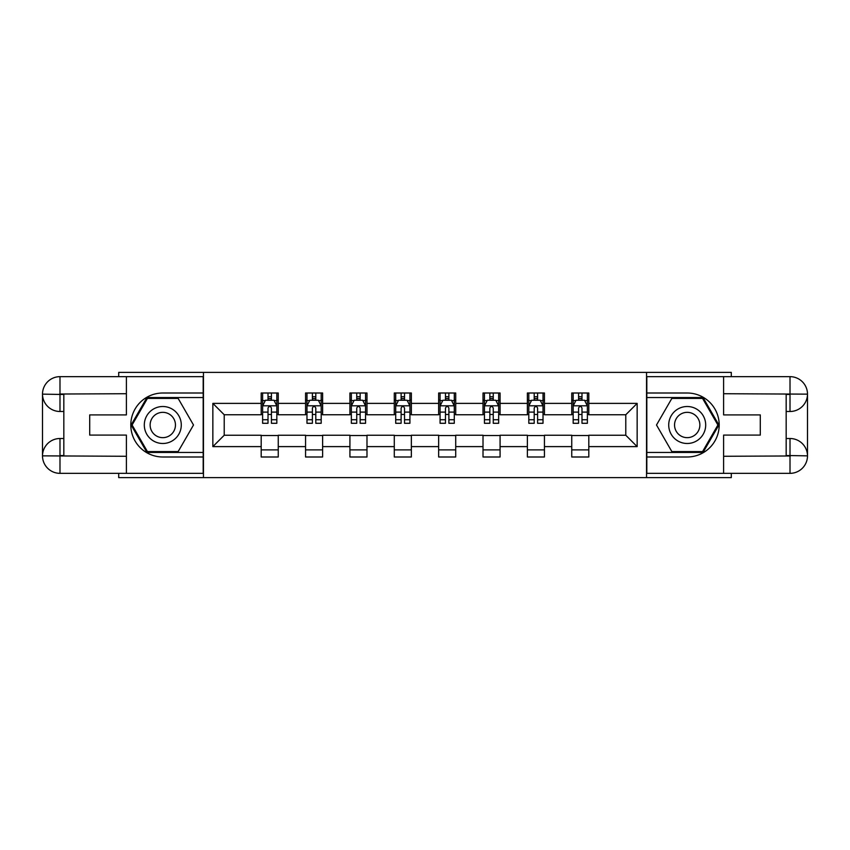 <?xml version="1.0" encoding="UTF-8"?>
<svg xmlns="http://www.w3.org/2000/svg" width="850" height="850" viewBox="0 0 850 850"><rect width="100%" height="100%" fill="white"/><g stroke="black" fill="none" stroke-linecap="round" stroke-linejoin="round"><path stroke-width="1.27" d="M118.713 473.344L118.713 477.615L731.287 477.615L731.287 473.344M731.287 376.656L731.287 372.385L646.542 372.385L646.542 477.615M646.542 372.385L118.713 372.385L118.713 376.656M203.458 477.615L203.458 372.385M588.806 403.389L588.806 393.008L571.742 393.008L571.742 403.389L544.446 403.389L544.446 393.008L527.383 393.008L527.383 403.389L500.076 403.389L500.076 393.008L483.013 393.008L483.013 403.389L455.717 403.389L455.717 393.008L438.653 393.008L438.653 403.389L411.347 403.389L411.347 393.008L394.283 393.008L394.283 403.389L366.987 403.389L366.987 393.008L349.924 393.008L349.924 403.389L322.618 403.389L322.618 393.008L305.554 393.008L305.554 403.389L278.258 403.389L278.258 393.008L261.194 393.008L261.194 403.389L212.851 403.389L212.851 446.611L224.219 435.243L261.194 435.243L261.194 456.992L278.258 456.992L278.258 435.243L305.554 435.243L305.554 456.992L322.618 456.992L322.618 435.243L349.924 435.243L349.924 456.992L366.987 456.992L366.987 435.243L394.283 435.243L394.283 456.992L411.347 456.992L411.347 435.243L438.653 435.243L438.653 456.992L455.717 456.992L455.717 435.243L483.013 435.243L483.013 456.992L500.076 456.992L500.076 435.243L527.383 435.243L527.383 456.992L544.446 456.992L544.446 435.243L571.742 435.243L571.742 456.992L588.806 456.992L588.806 435.243L625.781 435.243L625.781 414.757L588.806 414.757L588.806 403.389L637.149 403.389L637.149 446.611L588.806 446.611M571.742 446.611L544.446 446.611M527.383 446.611L500.076 446.611M483.013 446.611L455.717 446.611M438.653 446.611L411.347 446.611M394.283 446.611L366.987 446.611M349.924 446.611L322.618 446.611M305.554 446.611L278.258 446.611M261.194 446.611L212.851 446.611M571.742 403.389L571.742 414.757L544.446 414.757L544.446 403.389M527.383 403.389L527.383 414.757L500.076 414.757L500.076 403.389M483.013 403.389L483.013 414.757L455.717 414.757L455.717 403.389M438.653 403.389L438.653 414.757L411.347 414.757L411.347 403.389M394.283 403.389L394.283 414.757L366.987 414.757L366.987 403.389M349.924 403.389L349.924 414.757L322.618 414.757L322.618 403.389M305.554 403.389L305.554 414.757L278.258 414.757L278.258 403.389M261.194 403.389L261.194 414.757L224.219 414.757L212.851 403.389M224.219 414.757L224.219 435.243M637.149 446.611L625.781 435.243M625.781 414.757L637.149 403.389M261.194 400.116L262.618 400.116M268.016 400.116L271.426 400.116M276.834 400.116L278.258 400.116M261.194 414.481L262.618 414.481M268.016 414.481L271.426 414.481M276.834 414.481L278.258 414.481M261.194 435.519L278.258 435.519M261.194 449.884L278.258 449.884M305.554 435.519L322.618 435.519M305.554 449.884L322.618 449.884M305.554 400.116L306.978 400.116M312.386 400.116L315.796 400.116M321.194 400.116L322.618 400.116M305.554 414.481L306.978 414.481M312.386 414.481L315.796 414.481M321.194 414.481L322.618 414.481M349.924 435.519L366.987 435.519M349.924 449.884L366.987 449.884M349.924 400.116L351.348 400.116M356.745 400.116L360.156 400.116M365.564 400.116L366.987 400.116M349.924 414.481L351.348 414.481M356.745 414.481L360.156 414.481M365.564 414.481L366.987 414.481M394.283 435.519L411.347 435.519M394.283 449.884L411.347 449.884M394.283 400.116L395.707 400.116M401.115 400.116L404.526 400.116M409.923 400.116L411.347 400.116M394.283 414.481L395.707 414.481M401.115 414.481L404.526 414.481M409.923 414.481L411.347 414.481M438.653 435.519L455.717 435.519M438.653 449.884L455.717 449.884M438.653 400.116L440.077 400.116M445.474 400.116L448.885 400.116M454.293 400.116L455.717 400.116M438.653 414.481L440.077 414.481M445.474 414.481L448.885 414.481M454.293 414.481L455.717 414.481M483.013 435.519L500.076 435.519M483.013 449.884L500.076 449.884M483.013 400.116L484.436 400.116M489.844 400.116L493.255 400.116M498.652 400.116L500.076 400.116M483.013 414.481L484.436 414.481M489.844 414.481L493.255 414.481M498.652 414.481L500.076 414.481M527.383 435.519L544.446 435.519M527.383 449.884L544.446 449.884M527.383 400.116L528.806 400.116M534.204 400.116L537.614 400.116M543.023 400.116L544.446 400.116M527.383 414.481L528.806 414.481M534.204 414.481L537.614 414.481M543.023 414.481L544.446 414.481M571.742 435.519L588.806 435.519M571.742 449.884L588.806 449.884M571.742 400.116L573.166 400.116M578.574 400.116L581.984 400.116M587.382 400.116L588.806 400.116M571.742 414.481L573.166 414.481M578.574 414.481L581.984 414.481M587.382 414.481L588.806 414.481M271.426 396.706L268.016 396.706M276.834 419.73L271.426 419.73L271.426 423.289L276.834 423.289L276.834 405.949L273.987 400.254L265.455 400.254L262.618 405.949L262.618 423.289L268.016 423.289L268.016 419.73L262.618 419.73M262.618 405.949L262.618 393.008M276.834 405.949L276.834 393.008M268.016 400.254L268.016 393.008M271.426 393.008L271.426 400.254M271.426 419.73L271.426 408.074C270.3 405.886 269.152 405.886 268.016 408.074L268.016 419.73M172.04 408.988A18.487 18.487 0 0 0 146.784 415.756A18.487 18.487 0 0 0 153.553 441.012A18.487 18.487 0 0 0 178.808 434.244A18.487 18.487 0 0 0 172.04 408.988M169.118 414.035A12.654 12.654 0 0 0 151.831 418.668A12.654 12.654 0 0 0 156.464 435.965A12.654 12.654 0 0 0 173.751 431.332A12.654 12.654 0 0 0 169.118 414.035M178.149 451.594L147.443 451.594L132.09 425L147.443 398.406L178.149 398.406L193.502 425L178.149 451.594M696.447 408.988A18.487 18.487 0 0 0 671.192 415.756A18.487 18.487 0 0 0 677.96 441.012A18.487 18.487 0 0 0 703.216 434.244A18.487 18.487 0 0 0 696.447 408.988M693.536 414.035A12.654 12.654 0 0 0 676.249 418.668A12.654 12.654 0 0 0 680.882 435.965A12.654 12.654 0 0 0 698.169 431.332A12.654 12.654 0 0 0 693.536 414.035M702.557 451.594L671.851 451.594L656.497 425L671.851 398.406L702.557 398.406L717.91 425L702.557 451.594M63.824 411.496L59.989 411.496A17.489 17.489 0 0 1 42.5 394.145A17.489 17.489 0 0 1 59.989 376.656L203.182 376.656L203.182 393.008L162.796 393.008A31.992 31.992 0 0 0 130.804 425A31.992 31.992 0 0 0 162.796 456.992L203.182 456.992L203.182 473.344L59.989 473.344A17.489 17.489 0 0 1 42.5 455.855A17.489 17.489 0 0 1 59.989 438.504L63.824 438.504M203.182 456.992L203.182 393.008M126.395 376.656L126.395 414.906L89.707 414.906L89.707 435.094L126.395 435.094L126.395 473.344M59.989 411.496A17.489 17.489 0 0 1 42.5 394.145L59.989 394.432L59.989 411.496A17.489 17.489 0 0 1 42.5 394.145L42.5 455.855L126.395 456.28M59.989 456.28L59.989 473.344A17.489 17.489 0 0 1 42.5 455.855A17.489 17.489 0 0 1 59.989 438.504L59.989 455.568L63.824 455.568L63.824 394.432L59.989 394.432M203.182 397.556L146.954 397.556L131.102 425L146.954 452.444L203.182 452.444M786.176 438.504L790.011 438.504A17.489 17.489 0 0 1 807.5 455.855A17.489 17.489 0 0 1 790.011 473.344L646.818 473.344L646.818 456.992L687.204 456.992A31.992 31.992 0 0 0 719.196 425A31.992 31.992 0 0 0 687.204 393.008L646.818 393.008L646.818 376.656L790.011 376.656A17.489 17.489 0 0 1 807.5 394.145A17.489 17.489 0 0 1 790.011 411.496L786.176 411.496M646.818 393.008L646.818 456.992M723.605 473.344L723.605 435.094L760.293 435.094L760.293 414.906L723.605 414.906L723.605 376.656M790.011 438.504A17.489 17.489 0 0 1 807.5 455.855L790.011 455.568L790.011 438.504A17.489 17.489 0 0 1 807.5 455.855L807.5 394.145L723.605 393.72M790.011 393.72L790.011 376.656A17.489 17.489 0 0 1 807.5 394.145A17.489 17.489 0 0 1 790.011 411.496L790.011 394.432L786.176 394.432L786.176 455.568L790.011 455.568M646.818 452.444L703.046 452.444L718.898 425L703.046 397.556L646.818 397.556M315.796 396.706L312.386 396.706M321.194 419.73L315.796 419.73L315.796 423.289L321.194 423.289L321.194 405.949L318.357 400.254L309.825 400.254L306.978 405.949L306.978 423.289L312.386 423.289L312.386 419.73L306.978 419.73M306.978 405.949L306.978 393.008M321.194 405.949L321.194 393.008M312.386 400.254L312.386 393.008M315.796 393.008L315.796 400.254M315.796 419.73L315.796 408.074C314.659 405.886 313.522 405.886 312.386 408.074L312.386 419.73M360.156 396.706L356.745 396.706M365.564 419.73L360.156 419.73L360.156 423.289L365.564 423.289L365.564 405.949L362.716 400.254L354.184 400.254L351.348 405.949L351.348 423.289L356.745 423.289L356.745 419.73L351.348 419.73M351.348 405.949L351.348 393.008M365.564 405.949L365.564 393.008M356.745 400.254L356.745 393.008M360.156 393.008L360.156 400.254M360.156 419.73L360.156 408.074C359.019 405.886 357.882 405.886 356.745 408.074L356.745 419.73M404.526 396.706L401.115 396.706M409.923 419.73L404.526 419.73L404.526 423.289L409.923 423.289L409.923 405.949L407.086 400.254L398.554 400.254L395.707 405.949L395.707 423.289L401.115 423.289L401.115 419.73L395.707 419.73M395.707 405.949L395.707 393.008M409.923 405.949L409.923 393.008M401.115 400.254L401.115 393.008M404.526 393.008L404.526 400.254M404.526 419.73L404.526 408.074C403.389 405.886 402.252 405.886 401.115 408.074L401.115 419.73M448.885 396.706L445.474 396.706M454.293 419.73L448.885 419.73L448.885 423.289L454.293 423.289L454.293 405.949L451.446 400.254L442.914 400.254L440.077 405.949L440.077 423.289L445.474 423.289L445.474 419.73L440.077 419.73M440.077 405.949L440.077 393.008M454.293 405.949L454.293 393.008M445.474 400.254L445.474 393.008M448.885 393.008L448.885 400.254M448.885 419.73L448.885 408.074C447.748 405.886 446.611 405.886 445.474 408.074L445.474 419.73M493.255 396.706L489.844 396.706M498.652 419.73L493.255 419.73L493.255 423.289L498.652 423.289L498.652 405.949L495.816 400.254L487.284 400.254L484.436 405.949L484.436 423.289L489.844 423.289L489.844 419.73L484.436 419.73M484.436 405.949L484.436 393.008M498.652 405.949L498.652 393.008M489.844 400.254L489.844 393.008M493.255 393.008L493.255 400.254M493.255 419.73L493.255 408.074C492.118 405.886 490.981 405.886 489.844 408.074L489.844 419.73M537.614 396.706L534.204 396.706M543.023 419.73L537.614 419.73L537.614 423.289L543.023 423.289L543.023 405.949L540.175 400.254L531.643 400.254L528.806 405.949L528.806 423.289L534.204 423.289L534.204 419.73L528.806 419.73M528.806 405.949L528.806 393.008M543.023 405.949L543.023 393.008M534.204 400.254L534.204 393.008M537.614 393.008L537.614 400.254M537.614 419.73L537.614 408.074C536.477 405.886 535.341 405.886 534.204 408.074L534.204 419.73M581.984 396.706L578.574 396.706M587.382 419.73L581.984 419.73L581.984 423.289L587.382 423.289L587.382 405.949L584.545 400.254L576.013 400.254L573.166 405.949L573.166 423.289L578.574 423.289L578.574 419.73L573.166 419.73M573.166 405.949L573.166 393.008M587.382 405.949L587.382 393.008M578.574 400.254L578.574 393.008M581.984 393.008L581.984 400.254M581.984 419.73L581.984 408.074C580.847 405.886 579.711 405.886 578.574 408.074L578.574 419.73M276.76 405.801L262.682 405.801M262.618 400.594L265.285 400.594M274.157 400.594L276.834 400.594M268.016 412.101L262.618 412.101M276.834 412.101L271.426 412.101M271.426 398.512L268.016 398.512M126.395 393.72L59.585 394.028M42.5 455.855A17.489 17.489 0 0 1 59.989 438.504M42.5 394.145A17.489 17.489 0 0 1 59.989 376.656L59.989 393.72M723.605 456.28L790.415 455.972M807.5 394.145A17.489 17.489 0 0 1 790.011 411.496M807.5 455.855A17.489 17.489 0 0 1 790.011 473.344L790.011 456.28M321.13 405.801L307.052 405.801M306.978 400.594L309.655 400.594M318.527 400.594L321.194 400.594M312.386 412.101L306.978 412.101M321.194 412.101L315.796 412.101M315.796 398.512L312.386 398.512M365.489 405.801L351.411 405.801M351.348 400.594L354.014 400.594M362.886 400.594L365.564 400.594M356.745 412.101L351.348 412.101M365.564 412.101L360.156 412.101M360.156 398.512L356.745 398.512M409.859 405.801L395.781 405.801M395.707 400.594L398.384 400.594M407.256 400.594L409.923 400.594M401.115 412.101L395.707 412.101M409.923 412.101L404.526 412.101M404.526 398.512L401.115 398.512M454.219 405.801L440.141 405.801M440.077 400.594L442.744 400.594M451.616 400.594L454.293 400.594M445.474 412.101L440.077 412.101M454.293 412.101L448.885 412.101M448.885 398.512L445.474 398.512M498.589 405.801L484.511 405.801M484.436 400.594L487.114 400.594M495.986 400.594L498.652 400.594M489.844 412.101L484.436 412.101M498.652 412.101L493.255 412.101M493.255 398.512L489.844 398.512M542.948 405.801L528.87 405.801M528.806 400.594L531.473 400.594M540.345 400.594L543.023 400.594M534.204 412.101L528.806 412.101M543.023 412.101L537.614 412.101M537.614 398.512L534.204 398.512M587.318 405.801L573.24 405.801M573.166 400.594L575.843 400.594M584.715 400.594L587.382 400.594M578.574 412.101L573.166 412.101M587.382 412.101L581.984 412.101M581.984 398.512L578.574 398.512"/></g></svg>
